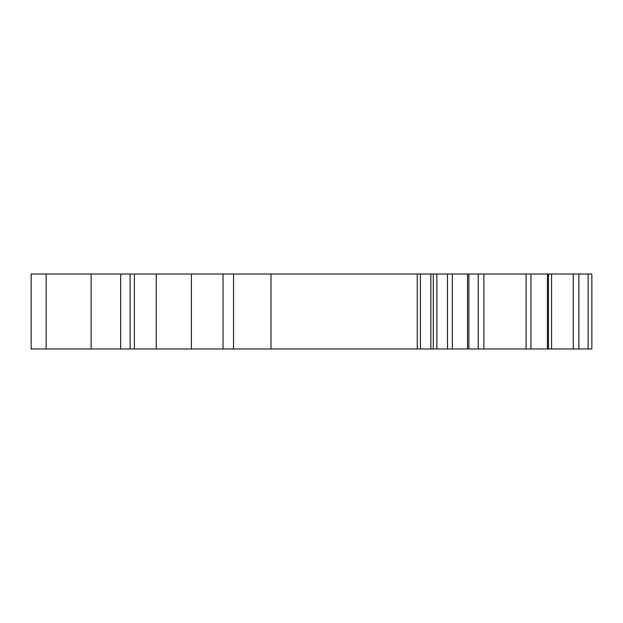 <?xml version="1.0" encoding="UTF-8"?>
<svg xmlns="http://www.w3.org/2000/svg" width="623" height="623" viewBox="0 0 623 623"><rect width="100%" height="100%" fill="white"/><g stroke="black" fill="none" stroke-linecap="round" stroke-linejoin="round"><path stroke-width="0.93" d="M591.85 283.769L591.85 301.758L591.85 274.019L547.43 274.019L547.43 348.981L591.85 348.981L591.85 321.242L591.85 339.231M547.43 274.019L417.254 274.019L417.254 348.981L547.43 348.981M436.863 274.019L436.863 348.981M46.141 274.019L46.141 348.981L31.15 348.981L31.15 274.019L417.254 274.019M46.141 348.981L417.254 348.981M91.122 274.019L91.122 348.981M591.85 301.758L591.85 321.242M591.85 274.019L591.85 348.981M130.098 274.019L130.098 348.981M547.453 274.019L547.453 348.981M430.851 274.019L430.851 348.981M420.432 274.019L420.432 348.981M433.289 274.019L433.289 348.981M447.485 274.019L447.485 348.981M223.05 274.019L223.05 348.981M233.547 274.019L233.547 348.981M271.021 274.019L271.021 348.981M191.409 274.019L191.409 348.981M478.238 274.019L478.238 348.981M483.9 274.019L483.9 348.981M526.077 274.019L526.077 348.981M551.581 274.019L551.581 348.981M573.285 274.019L573.285 348.981M578.884 274.019L578.884 348.981M530.952 274.019L530.952 348.981M120.683 274.019L120.683 348.981M452.329 274.019L452.329 348.981M467.523 274.019L467.523 348.981M548.497 274.019L548.497 348.981M156.233 274.019L156.233 348.981M134.389 274.019L134.389 348.981M588.135 274.019L588.135 348.981M468.878 274.019L468.878 348.981"/></g></svg>
